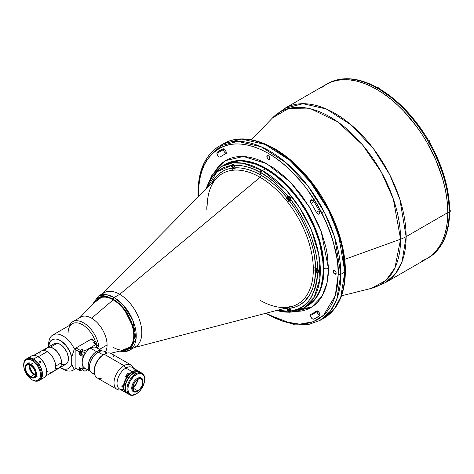 <?xml version="1.0" encoding="UTF-8"?>
<svg xmlns="http://www.w3.org/2000/svg" width="474" height="474" viewBox="0 0 474 474"><rect width="100%" height="100%" fill="white"/><g stroke="black" fill="none" stroke-linecap="round" stroke-linejoin="round"><path stroke-width="0.71" d="M299.361 308.42L301.92 308.515M303.105 308.503L311.608 307.188M336.576 227.733L341.813 245.36L343.478 253.999L344.485 262.406L344.823 270.506A1.872 1.084 180 0 1 345.368 271.27A1.872 1.084 180 0 1 344.823 272.04L340.753 297.079L334.371 308.87L323.979 318.107A100.636 58.101 -120 0 0 344.823 272.04L340.842 274.333A100.636 58.101 60 0 1 320.003 320.4L330.39 311.169L336.771 299.372L340.842 274.333A1.872 1.084 180 0 1 338.193 274.333L335.29 295.658L323.647 315.198L313.284 321.692L299.728 324.169L283.553 321.496L265.985 313.237L268.355 314.653L275.204 318.214L281.983 320.969L288.63 322.883L295.083 323.943L301.274 324.139L307.158 323.464L312.662 321.929L317.74 319.547L322.338 316.336L326.42 312.336L329.945 307.585L332.878 302.122L335.183 296.007L336.848 289.288L337.855 282.042L338.193 274.333L337.855 266.234L336.848 257.826L332.878 240.407L329.945 231.561L326.42 222.739L317.74 205.509L307.158 189.369L301.274 181.909L288.63 168.554L281.983 162.795L275.204 157.718L268.355 153.38L261.512 149.814L254.734 147.064L248.086 145.151L241.633 144.09L235.442 143.895L229.558 144.57L224.054 146.105L218.976 148.486L214.378 151.698L210.296 155.691L206.771 160.449L203.838 165.912L201.533 172.026L199.868 178.739L198.861 185.992L198.523 193.7A1.872 1.084 180 0 1 197.978 192.936A1.872 1.084 180 0 1 198.523 192.166A100.636 58.101 60 0 1 219.367 146.099A100.636 58.101 60 0 1 296.914 173.057A100.636 58.101 60 0 1 340.842 274.333L334.567 236.976L324.447 212.399L308.076 186.235L285.988 162.683L261.085 146.721L237.693 141.382L219.367 146.099C205.325 154.802 198.197 170.415 197.978 192.936A1.872 1.084 0 0 0 198.523 193.7L198.565 196.461L198.523 193.7C195.721 168.489 216.671 124.638 268.355 153.38C292.067 166.747 313.51 194.387 324.222 217.886C334.466 242.042 339.123 260.854 338.193 274.333A1.872 1.084 0 0 0 340.842 274.333L344.823 272.04A100.636 58.101 -120 0 0 300.895 170.764A100.636 58.101 -120 0 0 223.343 143.8A100.636 58.101 -120 0 0 221.394 145.02M310.488 201.201L312.479 200.052L310.488 201.201A2.814 1.623 60 0 1 311.068 199.91A2.814 1.623 60 0 1 313.8 201.397A96.572 55.754 60 0 1 319.328 210.971A2.814 1.623 60 0 1 319.251 214.076A2.814 1.623 60 0 1 316.359 212.311L319.174 210.687L316.359 212.311A90.949 52.507 -120 0 0 311.151 203.299A2.814 1.623 60 0 1 310.488 201.201L310.808 200.135L311.667 199.779L313.8 201.397A96.572 55.754 60 0 1 319.328 210.971L319.832 212.921L319.168 214.118L317.728 213.869L316.359 212.311A90.949 52.507 60 0 0 311.151 203.299L310.488 201.201M313.972 201.669L311.151 203.299L313.972 201.669M317.219 310.991A2.814 1.623 -120 0 0 317.118 311.655L310.488 315.483L311.667 318.255L312.781 319.073L313.8 319.109A96.572 55.754 60 0 0 319.328 315.915L319.832 314.546L319.168 312.579L317.728 311.175L316.359 311.145A90.949 52.507 60 0 1 313.829 312.781A90.949 52.507 60 0 1 311.151 314.149A90.949 52.507 -120 0 0 316.359 311.145L316.359 311.145A2.814 1.623 60 0 1 316.436 311.098A2.814 1.623 60 0 1 319.209 312.65A2.814 1.623 60 0 1 319.328 315.915A96.572 55.754 60 0 1 316.644 317.651A96.572 55.754 60 0 1 313.8 319.109L319.328 315.915L313.8 319.109A2.814 1.623 60 0 1 311.667 318.255A2.814 1.623 60 0 1 310.488 315.483L317.118 311.655A2.814 1.623 -120 0 0 319.731 315.34M268.355 159.199L269.86 158.328L268.355 159.199A2.127 1.226 60 0 1 266.969 157.327A2.127 1.226 60 0 1 267.295 155.62A2.127 1.226 60 0 1 268.355 155.727A2.127 1.226 60 0 1 269.747 157.599A2.127 1.226 60 0 1 269.422 159.305A2.127 1.226 60 0 1 268.355 159.199L266.969 157.327L267.295 155.62L268.936 156.189L269.747 157.599L269.422 159.305L268.355 159.199M334.656 274.025L336.161 273.16L334.656 274.025A2.127 1.226 60 0 1 333.269 272.153A2.127 1.226 60 0 1 333.595 270.453A2.127 1.226 60 0 1 334.656 270.559A2.127 1.226 60 0 1 336.042 272.432A2.127 1.226 60 0 1 335.716 274.132A2.127 1.226 60 0 1 334.656 274.025L333.269 272.153L333.595 270.453L335.231 271.021L336.042 272.432L336.042 273.759L335.231 274.227L334.656 274.025M269.564 312.301A2.127 1.226 60 0 1 269.422 312.413A2.127 1.226 60 0 1 268.835 312.49M223.615 148.86A2.814 1.623 -120 0 0 223.515 149.523L216.885 153.351L218.164 156.236L219.344 157.007L220.357 156.888A90.949 52.507 60 0 1 222.887 155.253A90.949 52.507 60 0 1 225.565 153.884A90.949 52.507 -120 0 0 220.357 156.888A2.814 1.623 60 0 1 220.28 156.935A2.814 1.623 60 0 1 218.111 156.183A2.814 1.623 60 0 1 216.885 153.351L223.515 149.523A2.814 1.623 -120 0 0 226.128 153.215M214.39 172.293L225.411 160.656L243.393 156.461L266.607 163.625L290.224 181.986L309.149 206.587L321.153 231.306L328.47 268.722A3.122 1.807 0 0 0 324.05 268.722L318.943 238.327L310.707 218.324L297.388 197.036L279.417 177.874L259.148 164.887L240.122 160.544L225.209 164.377A81.883 47.276 -120 0 1 288.305 186.318A81.883 47.276 -120 0 1 324.05 268.722L323.428 269.078A81.883 47.276 60 0 1 306.471 306.56L310.286 303.905L313.67 300.587L316.591 296.647L319.02 292.12L320.934 287.048L322.314 281.479L323.428 269.078L322.314 255.391L319.02 240.946L313.67 226.299L306.471 212.014L297.696 198.63L287.688 186.673L276.828 176.601L265.529 168.791L254.236 163.554L248.72 161.966L243.369 161.089L238.238 160.929L233.362 161.486L228.8 162.76L224.587 164.739A81.883 47.276 60 0 1 287.688 186.673A81.883 47.276 60 0 1 323.428 269.078L324.05 268.722A3.122 1.807 180 0 1 328.47 268.722L327.125 282.522L322.042 296.232L311.566 307.217L294.828 311.614L301.754 311.009L306.488 309.688L310.861 307.638L314.825 304.877L318.338 301.434L321.372 297.34L323.89 292.642L325.881 287.374L327.315 281.597L328.18 275.358L328.47 268.722L327.315 254.514L325.881 247.078L321.372 231.904L318.338 224.309L310.861 209.478L301.754 195.584L291.362 183.171L285.804 177.673L274.25 168.341L262.466 161.539L256.63 159.169L250.912 157.522L245.354 156.61L240.022 156.444L234.962 157.024L230.228 158.346L225.855 160.396L221.891 163.157L218.378 166.599L214.39 172.293M307.087 306.204A81.883 47.276 -120 0 0 324.05 268.722L320.738 289.093L315.542 298.691L306.471 306.56A81.883 47.276 -120 0 0 319.02 240.946A81.883 47.276 -120 0 0 265.529 168.791A81.883 47.276 -120 0 0 224.587 164.739A81.883 47.276 -120 0 0 223.07 165.681A81.883 47.276 60 0 1 224.587 164.739L225.209 164.377M400.583 239.186L344.669 259.361L400.583 239.186L394.925 267.905L385.836 280.537L371.089 288.435A99.83 57.638 -120 0 0 400.583 239.186A31.254 18.042 0 0 0 406.123 236.644A31.254 18.042 180 0 1 400.583 239.186A99.83 57.638 -120 0 0 351.578 133.283A99.83 57.638 -120 0 0 272.597 117.836L288.53 108.522L311.222 109.014L337.571 121.765L362.397 144.718L381.416 172.275L393.29 198.89L400.583 239.186M260.872 175.084L260.072 169.271M341.505 295.817L371.089 288.435L385.279 282.711L395.671 273.474L402.053 261.684L406.123 236.644A100.636 58.101 60 0 1 385.279 282.711L426.961 258.65A100.636 58.101 -120 0 0 447.806 212.583L406.123 236.644L447.806 212.583L447.462 220.44L446.437 227.822L444.736 234.666L442.384 240.899L439.398 246.462L435.807 251.309L431.648 255.385L426.961 258.65L421.789 261.079L426.961 258.65L431.648 255.385L435.807 251.309L439.398 246.462L442.384 240.899L444.736 234.666L446.437 227.822L447.462 220.44L447.806 212.583A100.636 58.101 -120 0 0 403.878 111.307A100.636 58.101 -120 0 0 326.325 84.348L331.498 81.919L337.109 80.355L343.099 79.668L349.415 79.863L355.986 80.941L362.764 82.897L369.667 85.699L376.646 89.331L383.62 93.751L390.529 98.924L397.301 104.795L403.878 111.307L416.178 126.001L421.789 134.047L426.961 142.449L435.807 160.011L442.384 178.011L444.736 186.963L446.437 195.762L447.462 204.33L447.806 212.583A100.636 58.101 60 0 1 426.961 258.65L428.289 257.886A100.636 58.101 -120 0 0 429.29 257.281A100.636 58.101 -120 0 0 449.115 213.466A100.636 58.101 -120 0 0 449.127 211.819L447.806 212.583L447.462 204.33L446.437 195.762L444.736 186.963L442.384 178.011L435.807 160.011L426.961 142.449L421.789 134.047L416.178 126.001L403.878 111.307L397.301 104.795L390.529 98.924L383.62 93.751L376.646 89.331L369.667 85.699L362.764 82.897L355.986 80.941L349.415 79.863L343.099 79.668L337.109 80.355L331.498 81.919L326.325 84.348L321.639 87.613L326.325 84.348A100.636 58.101 60 0 1 403.878 111.307A100.636 58.101 60 0 1 447.806 212.583L449.127 211.819A100.636 58.101 60 0 1 449.115 213.466A100.636 58.101 60 0 1 429.29 257.281L429.728 256.867L429.29 257.281M251.416 139.765L272.597 117.836L284.649 108.41A100.636 58.101 60 0 1 362.195 135.368A100.636 58.101 60 0 1 406.123 236.644L399.849 199.287L389.729 174.71L373.358 148.54L351.27 124.994L326.361 109.032L302.975 103.693L284.649 108.41L327.653 83.578A100.636 58.101 -120 0 1 328.678 83.015A100.636 58.101 60 0 1 376.534 87.755A100.636 58.101 -120 0 0 328.678 83.015L329.252 82.843L328.678 83.015M200.638 194.364A2.127 1.226 60 0 1 201 193.902A2.127 1.226 60 0 1 201.166 193.83M217.388 152.118A96.572 55.754 60 0 1 220.072 150.382A96.572 55.754 60 0 1 222.916 148.925L217.388 152.118L222.916 148.925A2.814 1.623 60 0 1 225.683 150.661A2.814 1.623 60 0 1 225.648 153.837A2.814 1.623 60 0 1 225.565 153.884L226.222 152.681L225.725 150.732L224.35 149.174L222.916 148.925A96.572 55.754 60 0 0 217.388 152.118A2.814 1.623 60 0 0 216.885 153.351L217.388 152.118M310.488 315.483A2.814 1.623 60 0 1 311.068 314.197A2.814 1.623 60 0 1 311.151 314.149L310.488 315.483M269.747 312.034L269.422 312.413L268.355 312.307M200.555 194.873L200.674 194.275L201.486 193.807M213.205 152.711L223.343 143.8L241.675 139.089L265.061 144.422L289.969 160.39L312.052 183.936L328.423 210.101L338.549 234.683L344.823 272.04A1.872 1.084 0 0 0 345.368 271.27C345.149 293.791 338.021 309.404 323.979 318.107L320.003 320.4L308.124 324.672L294.638 324.862L265.286 313.415M344.823 270.506L341.997 246.184L330.698 213.727L307.436 177.525L291.629 161.48L274.327 149.174M274.985 149.553L281.834 153.89L288.613 158.968L295.261 164.727L307.904 178.082L319.292 193.433M324.37 201.681L333.05 218.911M317.29 310.814L317.201 312.354L317.811 313.8L318.842 314.926L319.956 315.37M223.645 148.783L223.604 150.258L224.273 151.769L225.381 152.895L226.525 153.232M103.942 292.855A31.254 18.048 60 0 1 119.715 294.318L260.072 177.312A75.307 43.478 -120 0 0 234.583 170.101L232.325 170.302A1.872 1.487 82.7 0 0 232.693 168.033L227.117 169.319L224.522 170.367L219.77 173.247L215.664 177.134L211.528 183.32A77.138 44.538 60 0 1 232.693 168.033L231.496 165.444L228.563 165.977L223.088 167.879L218.194 170.859L215.99 172.737L212.115 177.252L208.993 182.703L206.99 187.923L217.139 171.707L231.496 165.444L232.521 164.004L233.285 164.152L234.168 165.207L235.033 167.458A2.5 1.446 60 0 1 234.997 167.832A2.5 1.446 60 0 1 234.517 168.602A2.5 1.446 60 0 1 232.693 168.033A2.5 1.446 60 0 1 231.496 165.444L232.307 164.099L233.439 164.294A2.5 1.446 -120 0 0 233.445 164.448M231.496 165.414L231.97 165.142L231.496 165.414M233.451 164.306L234.168 165.207C244.347 165.373 253.329 167.926 261.109 172.874L254.105 169.337L247.215 166.854L240.531 165.467L234.168 165.207A2.5 1.446 60 0 1 235.033 167.458A2.5 1.446 60 0 1 234.997 167.832A1.872 1.469 -93 0 1 234.583 170.101L232.325 170.302A1.872 1.487 -97.3 0 0 232.693 168.033A2.5 1.446 -120 0 0 234.997 167.832L241.165 168.063L247.635 169.39L254.319 171.789L261.109 175.22L267.899 179.628L274.582 184.949L281.058 191.099L287.22 197.978A2.5 1.446 -120 0 0 289.525 200.852A1.872 0.361 -38 0 1 287.813 202.333L285.561 199.53A1.872 0.433 140.4 0 0 287.22 197.978A1.872 0.433 -39.6 0 1 285.561 199.53A75.307 43.478 -120 0 0 260.072 177.312A1.872 1.084 120 0 0 261.109 175.22A1.872 1.084 -60 0 1 260.072 177.312A75.307 43.478 -120 0 0 234.583 170.101A1.872 1.469 87 0 0 234.997 167.832A77.138 44.538 60 0 1 261.109 175.22A77.138 44.538 60 0 1 287.22 197.978A2.5 1.446 60 0 1 287.185 197.569L287.659 197.291L287.185 197.569A2.5 1.446 60 0 1 287.706 196.42A2.5 1.446 60 0 1 288.05 196.313L290.171 197.125L290.722 199.637A2.5 1.446 60 0 1 290.207 200.751A2.5 1.446 60 0 1 289.525 200.852A2.5 1.446 60 0 1 287.22 197.978A2.5 1.446 60 0 1 287.185 197.569L287.694 196.432L289.679 196.698L290.491 197.699L290.722 199.637C304.101 216.257 317.337 244.543 317.663 269.072L318.907 271.181L318.492 272.171L317.663 272.633A2.5 1.446 60 0 1 315.637 271.223A2.5 1.446 60 0 1 315.032 269.333L315.506 269.06L315.032 269.333A2.5 1.446 -120 0 0 315.637 271.223A77.138 44.538 60 0 1 289.525 308.367A2.5 1.446 -120 0 0 287.22 308.574A1.872 1.469 87 0 0 286.729 307.827A1.872 1.469 -93 0 1 287.22 308.574L283.843 308.58M260.072 300.291A75.307 43.478 -120 0 0 285.561 307.502L287.813 307.3A75.307 43.478 -120 0 0 291.463 306.595A75.307 43.478 -120 0 0 313.302 271.039L313.302 268.035A1.872 1.055 178.8 0 1 315.637 268.142A2.5 1.446 60 0 1 317.663 269.072L318.907 271.181L318.492 272.171L317.663 272.633C315.21 296.896 306.228 309.676 290.722 310.962L290.657 311.779L290.165 312.052L288.05 311.199A2.5 1.446 60 0 1 287.185 308.947L287.659 308.675L287.185 308.947A2.5 1.446 60 0 1 287.22 308.574A2.5 1.446 60 0 1 287.706 307.804A2.5 1.446 60 0 1 289.525 308.367A1.872 1.487 82.7 0 0 288.565 307.348A1.872 1.487 -97.3 0 1 289.525 308.367A2.5 1.446 60 0 1 290.722 310.962L290.592 311.886L289.673 312.034L288.05 311.199L277.592 310.209L281.686 310.932L288.05 311.199L287.185 308.947A2.5 1.446 60 0 1 287.22 308.574M292.15 311.009A2.5 1.446 -120 0 0 292.476 310.677M205.817 189.114L211.754 175.629L221.494 166.522A81.883 47.276 60 0 1 262.436 170.581A1.872 1.084 120 0 0 261.109 172.874A1.872 1.084 -60 0 1 262.436 170.581L243.138 163.257L232.23 162.961L221.494 166.522L212.376 174.942L206.309 188.616M275.975 310.63L289.934 312.283L303.378 308.349L314.155 297.352L319.909 278.7L318.795 254.657L311.187 229.511L299.408 207.328L286.207 190.198L262.436 170.581L265.529 168.791L262.436 170.581A81.883 47.276 60 0 1 315.927 242.735A81.883 47.276 60 0 1 303.378 308.349A81.883 47.276 60 0 1 276.65 310.452M216.908 177.869A75.307 43.478 -120 0 1 232.325 170.302A75.307 43.478 -120 0 0 216.974 177.803L102.852 293.483M206.836 206.563L206.836 209.567M134.101 347.614L291.35 306.625A75.307 43.478 -120 0 0 313.302 271.039A1.872 1.108 -178.8 0 1 315.637 271.223A1.872 1.108 1.2 0 0 313.302 271.039L313.302 268.035A75.307 43.478 -120 0 0 287.813 202.333A1.872 0.361 142 0 0 289.525 200.852A77.138 44.538 60 0 1 315.637 268.142A2.5 1.446 -120 0 0 315.032 269.333A2.5 1.446 60 0 1 315.548 268.189A2.5 1.446 60 0 1 315.637 268.142A1.872 1.055 -1.2 0 0 313.302 268.035A75.307 43.478 -120 0 0 287.813 202.333L285.561 199.53A75.307 43.478 -120 0 0 260.072 177.312L119.715 294.318A31.254 18.048 60 0 1 140.174 321.988A31.254 18.048 60 0 1 135.197 346.986M261.109 172.874C268.894 176.915 277.871 184.724 288.05 196.313L281.686 189.227L275.003 182.899L268.112 177.418L261.109 172.874M290.811 306.755A2.5 1.446 -120 0 0 289.65 306.678M290.722 310.962L293.655 310.429L299.13 308.527L304.024 305.546L308.254 301.529L311.762 296.54L315.554 287.398L317.035 280.341L317.663 272.633L316.614 272.277L315.637 271.223L314.44 282.22L312.597 288.719L309.955 294.431L304.586 301.34L300.149 304.729L295.101 307.081L289.525 308.367L290.722 310.962M315.637 268.142L316.614 268.219L317.663 269.072L317.035 260.641L315.554 251.866L311.762 238.351L308.254 229.315L304.024 220.41L296.463 207.606L290.722 199.637L290.384 200.615L289.525 200.852L295.101 208.572L300.149 216.748L306.554 229.606L309.955 238.375L312.597 247.138L314.44 255.759L315.637 268.142M449.358 212.109L449.666 212.708L449.115 213.466L449.518 213.116M429.942 143.071L429.29 143.444A100.636 58.101 60 0 1 449.115 210.148A100.636 58.101 60 0 1 449.127 211.819A100.636 58.101 -120 0 0 449.115 210.148L449.666 209.389L449.115 208.619L448.677 200.887L446.016 184.682L441.051 167.974L433.953 151.336M427.264 139.931L427.921 139.546L427.264 139.931A100.636 58.101 -120 0 0 379.407 89.408A100.636 58.101 60 0 1 427.264 139.931A100.636 58.101 -120 0 1 429.29 143.444A100.636 58.101 -120 0 1 449.115 210.148L449.63 209.182M428.668 143.112L429.213 143.308A2.032 1.173 -120 0 0 429.681 143.225L429.693 143.219M427.347 140.067L427.649 139.706A2.032 1.173 -120 0 0 427.341 140.067L427.24 140.636M450.3 210.989A1.659 0.954 -120 0 0 449.666 209.389L449.524 208.975M449.127 211.943L449.666 212.708C449.115 233.777 442.337 248.631 429.331 257.258M380.504 89.45L379.407 89.408A100.636 58.101 -120 0 0 376.534 87.755L377.464 87.654L377.861 88.502M378.282 87.945A1.718 0.989 60 0 1 379.253 87.951L378.08 88.626L379.253 87.951A1.718 0.989 -120 0 1 380.32 89.308A1.659 0.954 -120 0 0 379.295 87.98L379.253 87.951A1.718 0.989 60 0 1 380.32 89.308L379.407 89.408M377.108 88.608L378.394 87.868A1.718 0.989 -120 0 1 379.253 87.951L380.355 89.325C398.735 100.642 414.596 117.374 427.945 139.534L427.909 139.552M380.735 90.178L393.621 99.315L406.022 110.898L411.9 117.481L422.761 131.944M429.213 143.308L429.681 143.225M376.534 87.755L377.464 87.654L377.831 88.223M377.037 87.577L377.464 87.654C358.942 77.594 342.696 76.041 328.719 82.991M318.783 271.738L317.065 271.987A2.186 1.262 -120 0 0 318.297 271.993A2.186 1.262 -120 0 0 318.303 269.848A2.186 1.262 60 0 1 318.161 272.094A2.186 1.262 60 0 1 317.065 271.987L316.999 271.993C315.483 270.672 315.139 269.445 315.968 268.308A2.186 1.262 60 0 1 316.679 268.248A2.186 1.262 -120 0 0 315.832 268.408A2.186 1.262 -120 0 0 315.518 269.362M316.976 271.934A2.062 1.191 60 0 1 315.518 269.41A2.062 1.191 60 0 1 316.976 268.568A2.062 1.191 60 0 1 318.433 271.092A2.062 1.191 60 0 1 316.976 271.934L315.631 270.121L315.548 269.096L316.164 268.385L317.533 269.019L318.409 270.749L318.007 272.04L316.976 271.934M316.976 269.368L316.312 269.428L316.312 270.31L317.284 269.747L316.312 270.31L316.976 271.134L316.312 270.31L316.312 269.428L316.976 269.368L317.639 270.192L317.639 271.075L316.976 271.134L317.639 270.755M233.528 164.496L233.439 164.65A2.062 1.191 60 0 1 234.903 167.174A2.062 1.191 60 0 1 233.439 168.015L233.439 168.015A2.062 1.191 60 0 1 231.982 165.491A2.062 1.191 60 0 1 233.439 164.65L233.528 164.496A2.186 1.262 -120 0 0 232.301 164.49A2.186 1.262 -120 0 0 231.982 165.444M233.439 165.45L234.103 166.273L233.439 165.45L232.775 165.509L232.775 166.392L233.747 165.835M234.103 167.156L233.439 167.215L234.103 166.836L233.439 167.215L232.775 166.392L233.439 167.215L234.103 167.156L234.103 166.273M233.528 168.069A2.186 1.262 -120 0 0 234.76 168.074M233.439 164.65L234.873 166.83L234.79 167.755L234.251 168.199L233.155 167.82L232.094 166.202L232.23 164.697L233.439 164.65M288.838 307.863A2.186 1.262 -120 0 0 287.991 308.023A2.186 1.262 -120 0 0 287.671 308.971M289.217 311.602L289.134 311.548A2.062 1.191 60 0 1 287.671 309.024A2.062 1.191 60 0 1 289.134 308.183A2.062 1.191 60 0 1 290.592 310.707A2.062 1.191 60 0 1 289.134 311.548L289.217 311.602A2.186 1.262 -120 0 0 290.449 311.608M288.47 309.042L289.134 308.983L289.792 309.806L289.134 308.983L288.47 309.042L288.47 309.925L289.436 309.362M289.792 310.369L289.134 310.748L288.47 309.925L289.134 310.748L289.792 310.689L289.792 309.806M289.134 308.183L290.479 309.996L290.562 311.021L289.94 311.732L288.571 311.098L287.7 309.368L288.097 308.076L289.134 308.183M290.746 199.595A2.186 1.262 -120 0 0 289.217 196.651L289.134 196.799A2.062 1.191 60 0 1 290.592 199.329A2.062 1.191 60 0 1 289.134 200.17L289.134 200.17A2.062 1.191 60 0 1 287.671 197.646A2.062 1.191 60 0 1 289.134 196.799L289.217 196.651A2.186 1.262 -120 0 0 287.991 196.639A2.186 1.262 -120 0 0 287.671 197.593M289.792 199.311L289.134 199.37L288.47 198.547L289.134 199.37L289.792 198.985L289.134 199.37L289.792 199.311L289.792 198.428L289.134 197.599L288.47 197.658L288.47 198.547L289.436 197.984M289.655 196.977L289.964 196.911M289.217 200.224A2.186 1.262 -120 0 0 290.449 200.229M289.134 196.799L290.479 198.618L290.479 199.91L289.94 200.354L288.571 199.72L287.7 197.99L288.097 196.698L289.134 196.799M289.134 197.599L288.47 197.658M429.977 143.053C442.491 165.687 449.05 187.799 449.666 209.372L449.945 211.801A1.718 0.989 -120 0 0 449.66 209.407A1.718 0.989 60 0 1 450.051 211.718A1.718 0.989 60 0 1 449.257 211.801M450.211 210.391L449.577 209.295M429.823 142.384L429.503 140.979L428.449 140.002M429.136 143.172L429.491 142.97A1.718 0.989 -120 0 0 429.752 141.596A1.718 0.989 -120 0 0 428.632 140.079L427.672 140.63L428.632 140.079A1.718 0.989 -120 0 0 427.773 139.996L427.418 140.197M378.394 87.868L379.526 88.134M380.379 89.438L379.745 88.342M110.726 353.284L125.083 349.824A29.068 16.78 -120 0 0 132.773 327.706A29.068 16.78 -120 0 0 113.191 299.87L91.642 318.22L113.191 299.87A29.068 16.78 60 0 1 132.181 325.478A29.068 16.78 60 0 1 127.725 348.769A29.068 16.78 60 0 1 113.191 347.329M127.725 348.769L130.332 346.618L132.234 343.614L133.401 339.84L133.798 335.438L133.401 330.579L132.234 325.448L130.332 320.252L127.779 315.18L124.662 310.429L121.113 306.186L117.256 302.608L113.245 299.841L109.233 297.98L105.382 297.103L101.827 297.245L98.71 298.401M98.663 298.43A29.068 16.78 60 0 1 113.191 299.87A29.068 16.78 -120 0 0 96.429 300.196L79.922 317.55M60.382 367.617L63.03 369.145A20.317 11.732 -120 0 0 74.353 369.305L72.818 366.947L71.704 364.085A16.566 9.563 60 0 1 60.382 367.617A16.566 9.563 60 0 1 60.198 367.51M48.668 347.329L49.42 342.992L50.919 340.652L53.106 339.289L55.825 338.999L57.834 339.42L60.974 340.93L66.01 345.481L69.921 351.755L71.704 357.171L74.353 348.894A20.317 11.732 -120 0 0 58.361 334.176A20.317 11.732 -120 0 0 48.668 344.266L48.668 346.885L48.668 344.266A20.317 11.732 60 0 1 52.875 334.97A20.317 11.732 60 0 1 74.353 348.894L91.944 338.738A20.317 11.732 60 0 1 92.578 340.125M96.352 345.031A20.317 11.732 -120 0 0 96.275 344.693A20.317 11.732 60 0 1 96.352 345.031M68.114 333.038A20.317 11.732 60 0 1 79.359 323.339A20.317 11.732 60 0 1 95.487 341.801A20.317 11.732 -120 0 0 72.321 323.742L52.875 334.97M99.048 349.137A21.875 12.632 -120 0 0 98.93 347.3A21.875 12.632 60 0 1 99.048 349.137M98.829 346.458A21.875 12.632 -120 0 0 85.391 323.997A21.875 12.632 -120 0 0 69.37 325.448A21.875 12.632 60 0 1 72.646 321.751A21.875 12.632 60 0 1 88.265 326.373A21.875 12.632 60 0 1 98.829 346.458M105.459 352.01A21.875 12.632 -120 0 0 107.077 344.995L99.475 349.385L107.077 344.995A21.875 12.632 -120 0 0 97.526 322.978A21.875 12.632 -120 0 0 80.669 317.118L72.646 321.751M50.339 347.205L57.318 343.229L54.664 343.466L47.904 347.424M65.702 364.316L67.006 363.339L67.918 361.828L68.392 357.568L67.006 352.496L64.073 347.744L60.257 344.373L57.318 343.229L50.445 347.193A11.814 6.82 60 0 1 60.293 356.833A11.814 6.82 60 0 1 59.132 368.126L66.005 364.156A11.814 6.82 -120 0 0 67.166 352.863A11.814 6.82 -120 0 0 57.318 343.229L54.664 343.466A11.814 6.82 -120 0 0 54.19 343.697L47.317 347.667A11.814 6.82 60 0 1 47.791 347.43L54.012 343.804M46.902 347.94A11.814 6.82 60 0 1 47.317 347.667M59.132 368.126A11.814 6.82 60 0 1 58.687 368.345M48.674 346.879A16.566 9.563 60 0 1 59.066 339.894A16.566 9.563 60 0 1 71.704 357.171L71.704 364.085L70.496 366.752L69.269 368.031L67.758 368.855L65.062 369.193L63.066 368.808L59.92 367.344M51.939 347.152L51.79 348.094M62.224 364.482L64.92 364.589M91.944 339.757L91.944 338.738L74.353 348.894L71.704 357.171L71.704 364.085L72.19 365.59L74.353 369.305L76.03 368.339L75.147 367.83L79.484 370.33L79.484 367.605L82.132 369.139L79.484 367.605L79.484 370.33L80.367 370.84L76.03 368.339L74.353 369.305A20.317 11.732 60 0 1 73.192 370.153A20.317 11.732 60 0 1 61.638 368.262M50.445 372.238L53.183 371.705A11.939 6.891 -120 0 0 55.014 362.142A11.939 6.891 -120 0 0 47.216 351.619L38.24 356.798L47.216 351.619A11.939 6.891 -120 0 0 41.244 351.027L39.413 353.136M45.664 376.048L53.183 371.705L55.014 369.601L55.612 367.172L55.494 364.245L54.658 361.07L53.183 357.917L51.192 355.067L48.858 352.757L46.387 351.187L43.981 350.493L41.244 351.027L33.731 355.364M47.216 371.112L48.04 371.545M35.52 375.017L34.531 374.561L35.52 373.731L34.75 374.176A6.873 3.97 60 0 1 29.945 364.939A6.873 3.97 -120 0 0 34.75 374.176L34.531 374.561A7.187 4.147 60 0 1 29.524 364.779M35.414 374.981A7.187 4.147 60 0 1 34.531 374.561L32.582 372.991L30.3 369.513L29.542 366.959L29.542 364.666M34.75 374.176A6.873 3.97 -120 0 0 35.485 374.537A6.873 3.97 60 0 1 34.75 374.176M29.281 364.702A7.033 4.059 -120 0 0 34.087 374.685L30.549 376.729A7.033 4.059 60 0 1 25.957 370.532A7.033 4.059 60 0 1 27.036 364.897A7.033 4.059 60 0 1 30.549 365.247L28.647 364.583L26.414 365.413L25.673 367.054L25.673 369.293L26.414 371.788L28.647 375.195L30.549 376.729L33.31 377.357L35.147 375.835L35.52 373.856L35.147 371.444L33.31 367.806L30.549 365.247A7.033 4.059 60 0 1 35.147 371.444A7.033 4.059 60 0 1 34.069 377.079A7.033 4.059 60 0 1 30.549 376.729L34.087 374.685A7.033 4.059 -120 0 0 35.36 375.23M30.774 377.34L30.549 377.215A7.625 4.402 60 0 1 25.158 367.871A7.625 4.402 60 0 1 30.549 364.761L30.774 364.376A7.94 4.586 -120 0 0 25.158 367.617A7.94 4.586 -120 0 0 25.158 367.747A7.94 4.586 60 0 1 26.805 363.985A7.94 4.586 60 0 1 30.774 364.376L33.115 363.025L30.774 364.376A7.94 4.586 60 0 1 35.959 371.373A7.94 4.586 60 0 1 34.738 377.737A7.94 4.586 60 0 1 30.774 377.34L30.774 377.34A7.94 4.586 -120 0 0 36.385 374.099A7.94 4.586 -120 0 0 30.774 364.376L30.549 364.761A7.625 4.402 60 0 1 35.941 374.099A7.625 4.402 60 0 1 30.549 377.215L27.557 374.436L25.566 370.49L25.158 367.871L25.566 365.727L27.557 364.079L30.549 364.761L32.617 366.426L34.365 368.784L35.84 372.825L35.84 375.254L34.365 377.588L32.617 377.932L30.549 377.215M29.856 357.793A12.502 7.217 60 0 1 37.843 356.566A12.502 7.217 -120 0 0 31.592 355.95L27.391 358.374A12.502 7.217 60 0 1 33.642 358.996L37.843 356.566A12.502 7.217 60 0 1 46.683 371.883A12.502 7.217 60 0 1 41.629 378.187M27.285 358.439A12.502 7.217 60 0 1 27.391 358.374L30.259 357.817L34.513 359.541L37.813 362.604L40.48 366.669L42.103 371.118L42.441 375.278L41.439 378.513L39.253 380.326M40.61 362.255L39.413 362.136L39.478 361.229L40.515 361.496L40.61 362.255L40.189 362.497L39.229 361.626L39.597 361.182L40.29 361.295L40.687 361.887L40.432 362.42M26.811 358.782L27.391 358.374M46.683 371.883L46.025 367.439L44.159 363.131L41.362 359.357L38.062 356.697A12.188 7.039 -120 0 1 46.683 371.622A12.188 7.039 -120 0 1 46.683 371.752M39.893 380.029L44.094 377.6A12.502 7.217 -120 0 0 46.008 367.587A12.502 7.217 -120 0 0 37.843 356.566L33.642 358.996A12.502 7.217 60 0 1 41.813 370.01A12.502 7.217 60 0 1 39.893 380.029A12.502 7.217 60 0 1 39.786 380.089M39.034 380.456L40.776 379.241L41.884 377.174L42.263 374.43L41.884 371.249L40.776 367.901L39.034 364.678L35.988 361.04L33.423 359.12A12.502 7.217 -120 0 0 27.172 358.504L26.289 359.014A12.502 7.217 60 0 1 32.54 359.63L33.423 359.12L30.857 358.077L29.258 357.917L27.172 358.504M23.7 364.992A12.502 7.217 60 0 1 26.289 359.014M39.218 380.385A12.502 7.217 -120 0 0 39.674 380.154A12.502 7.217 -120 0 0 41.588 370.135A12.502 7.217 -120 0 0 33.423 359.12L32.54 359.63A12.502 7.217 60 0 1 40.705 370.65A12.502 7.217 60 0 1 38.791 380.663A12.502 7.217 60 0 1 32.54 380.047A12.502 7.217 -120 0 0 41.38 374.94A12.502 7.217 -120 0 0 32.54 359.63L32.096 360.394A11.874 6.855 60 0 1 40.497 374.94A11.874 6.855 60 0 1 32.096 379.793L32.54 380.047L32.096 379.793A11.874 6.855 60 0 1 23.7 365.247A11.874 6.855 60 0 1 32.096 360.394L32.54 359.63A12.502 7.217 -120 0 0 23.7 364.737L24.34 369.323L26.159 373.524L28.884 377.197L32.096 379.793L35.313 380.906L38.039 380.379L39.857 378.282L40.497 374.94L39.857 370.864L38.039 366.663L35.313 362.989L32.096 360.394L28.884 359.28L26.159 359.807L24.34 361.905L23.7 365.247M94.492 343.638L94.913 343.247L95.665 343.686A1.061 0.616 -60 0 1 95.594 344.083M81.599 351.803A1.061 0.616 -60 0 1 81.137 352.869A1.061 0.616 -60 0 1 80.319 353.154A1.061 0.616 -60 0 1 80.094 352.668A1.061 0.616 -60 0 1 80.562 351.601A1.061 0.616 -60 0 1 81.38 351.317A1.061 0.616 -60 0 1 81.599 351.803L80.847 351.37L81.599 351.803L81.475 352.36L80.847 353.106L80.225 353.077L80.562 351.601L81.267 351.275L81.599 351.803M81.415 368.719A1.061 0.616 -60 0 1 80.319 369.394A1.061 0.616 -60 0 1 80.094 368.908A1.061 0.616 -60 0 1 80.355 368.108M91.055 339.248L96.275 342.264L96.275 344.989L98.93 346.518L97.567 347.306L96.127 346.476L97.567 347.306A2.032 1.173 -60 0 1 96.548 347.406A2.032 1.173 -60 0 1 96.127 346.476L96.127 344.391L96.157 346.784L96.548 347.406L98.93 346.518L96.127 345.072L96.275 342.264L91.055 339.248L76.03 347.922L80.367 350.428L76.03 347.922L75.147 349.457L79.484 351.957L79.484 354.682L81.398 353.45L82.286 351.406L82.286 349.32L80.367 350.428L79.484 351.957L75.147 349.457L75.147 367.83L80.367 370.84L82.286 369.732L82.286 369.05L82.286 369.732L84.935 371.266L82.286 369.732L80.367 370.84L76.03 368.339M81.475 368.594L80.319 369.394L80.432 367.996M82.132 369.139L83.501 368.345A2.032 1.173 -60 0 1 84.514 368.245A2.032 1.173 -60 0 1 84.935 369.175L83.501 368.345L84.935 369.175L84.935 371.266L87.589 369.732L84.935 371.266L84.911 368.873L84.514 368.245L82.132 369.139L82.132 356.217L83.501 355.423L80.847 353.894A2.032 1.173 120 0 0 82.286 351.406L84.935 352.94A2.032 1.173 -60 0 1 83.501 355.423L80.847 353.894L79.484 354.682L82.132 356.217L82.132 369.139M79.484 351.957L79.484 354.682L82.132 356.217L84.052 354.985L84.828 353.634L84.935 350.849L82.286 349.32L80.367 350.428L79.484 351.957M96.127 344.391L93.473 342.856L96.127 344.391L84.935 350.849L82.286 349.32L82.286 351.406L84.935 352.94L84.935 350.849L96.127 344.391M95.392 341.748L93.473 342.856L95.392 341.748M98.93 346.518L98.93 349.071L98.93 346.518M94.599 343.508A1.061 0.616 -60 0 1 95.446 343.194A1.061 0.616 -60 0 1 95.665 343.686L94.913 343.247L95.606 343.383L95.535 344.237M132.839 387.809A7.033 4.059 120 0 0 137.65 379.473M137.81 390.86L132.839 387.993L133.674 390.7L135.049 391.488L137.81 390.86L139.712 389.326L141.945 385.925L142.686 383.425L142.686 381.185L141.323 379.034A7.033 4.059 -60 0 1 142.401 384.669A7.033 4.059 -60 0 1 137.81 390.86A7.033 4.059 -60 0 1 134.29 391.21A7.033 4.059 -60 0 1 133.218 385.575A7.033 4.059 -60 0 1 137.81 379.378A7.033 4.059 -60 0 1 141.323 379.034L138.781 378.927L136.838 380.047L134.29 383.093L133.218 385.575L132.839 387.993L137.81 390.86M142.982 382.133L142.585 384.645L141.465 387.234L139.789 389.498L137.81 391.091L135.831 391.779L134.154 391.453L133.034 390.167L132.637 388.105L133.034 385.593L134.154 383.01L135.831 380.746L137.81 379.153L139.789 378.459L141.465 378.785L142.585 380.077L142.982 381.623A7.94 4.586 120 0 0 137.365 378.382L137.81 379.153A7.311 4.225 -60 0 1 142.982 382.133A7.311 4.225 -60 0 1 137.81 391.091L137.365 391.346L137.81 391.091A7.311 4.225 -60 0 1 132.637 388.105A7.311 4.225 -60 0 1 137.81 379.153L137.365 378.382A7.94 4.586 120 0 0 131.754 388.105A7.94 4.586 120 0 0 137.365 391.346A7.94 4.586 -60 0 1 133.395 391.743A7.94 4.586 -60 0 1 132.181 385.38A7.94 4.586 -60 0 1 137.365 378.382A7.94 4.586 -60 0 1 141.335 377.991A7.94 4.586 -60 0 1 142.976 381.89M127.69 393.71A12.502 7.217 -60 0 1 127.583 393.651A12.502 7.217 -60 0 1 125.663 383.632A12.502 7.217 -60 0 1 133.834 372.617L132.726 371.977A12.502 7.217 120 0 0 124.561 382.998A12.502 7.217 120 0 0 126.475 393.011A12.502 7.217 120 0 0 127.05 393.29A12.502 7.217 -60 0 1 123.886 387.288A12.502 7.217 -60 0 1 132.726 371.977L132.507 372.108A12.188 7.039 120 0 0 123.886 387.033A12.188 7.039 120 0 0 123.886 387.163A12.188 7.039 -60 0 1 127.014 377.559L126.677 377.274A12.502 7.217 120 0 0 126.256 392.881A12.502 7.217 -60 0 1 126.037 392.756A12.502 7.217 -60 0 1 126.677 377.274L125.397 376.534L127.885 373.441L128.987 375.005M138.532 371.106A12.502 7.217 -60 0 1 138.752 371.237A12.502 7.217 120 0 0 132.282 371.723L132.507 372.108L132.282 371.723A12.502 7.217 -60 0 1 138.532 371.106L132.127 367.403A12.502 7.217 120 0 0 125.877 368.025L132.282 371.723A12.502 7.217 120 0 0 129.165 374.182L129.503 374.466A12.188 7.039 -60 0 1 132.507 372.108L132.726 371.977A12.502 7.217 -60 0 1 139.504 371.723M137.318 379.692A6.565 3.792 -60 0 1 132.862 387.412M137.656 379.289L137.276 381.706L136.198 384.189L134.586 386.369L132.684 387.904M132.684 387.519L134.456 386.085L135.961 384.059L136.968 381.736L137.324 379.484M132.726 371.977L133.834 372.617A12.502 7.217 -60 0 1 140.079 371.995L138.977 371.361A12.502 7.217 120 0 0 132.726 371.977L129.206 374.768L126.41 378.542L124.543 382.85L123.886 387.288M128.223 393.953L126.037 392.134L125.035 388.905L125.373 384.746L126.996 380.296L129.663 376.226L132.963 373.168L137.211 371.438L140.079 371.995A12.502 7.217 -60 0 1 140.191 372.066M140.079 371.995L140.665 372.404M137.638 371.551A12.437 7.181 120 0 0 133.964 372.748L133.964 372.748A12.437 7.181 120 0 0 125.971 391.755M126.208 392.17L125.337 389.865L125.337 385.901L126.208 382.589L127.743 379.313L129.817 376.338L133.099 373.293L135.683 371.948L138.112 371.551M140.885 372.534L140.304 372.126A12.502 7.217 120 0 0 134.053 372.748L135.819 373.767A12.502 7.217 -60 0 1 142.07 373.145A12.502 7.217 -60 0 1 144.659 379.129M144.659 379.378L144.659 378.868A12.502 7.217 120 0 0 135.819 373.767L136.263 374.531A11.874 6.855 -60 0 1 144.659 379.378A11.874 6.855 -60 0 1 136.263 393.924L138.698 392.099L141.59 388.65L144.297 382.405L144.659 379.378L144.297 376.771L143.243 374.81L140.926 373.471L137.898 373.773L133.822 376.356L130.326 380.8L128.229 386.055L127.903 390.001L129.278 393.645L130.937 394.801L132.305 395.067L136.263 393.924A11.874 6.855 -60 0 1 127.862 389.077A11.874 6.855 -60 0 1 136.263 374.531L135.819 373.767A12.502 7.217 120 0 0 126.979 389.077A12.502 7.217 120 0 0 135.819 394.178A12.502 7.217 -60 0 1 129.568 394.801A12.502 7.217 -60 0 1 127.654 384.781A12.502 7.217 -60 0 1 135.819 373.767L134.053 372.748A12.502 7.217 120 0 0 125.883 383.762A12.502 7.217 120 0 0 127.802 393.776L128.442 394.078M142.07 373.145L138.965 371.628L137.436 371.569L134.918 372.291L130.67 375.473L127.802 379.342L125.883 383.762L125.255 389.03L125.592 390.801L126.7 392.869L129.568 394.801M55.654 366.112L61.555 362.705A11.785 6.802 -120 0 0 56.412 350.849A11.785 6.802 -120 0 0 47.335 347.691L48.597 347.223L50.807 347.294L54.042 348.793L57.153 351.678L60.151 356.549L61.199 359.707L61.555 362.705L55.654 366.112M54.066 371.012L59.114 368.102A11.785 6.802 -120 0 0 61.555 362.705L61.199 365.294L60.151 367.237L58.509 368.387L56.412 368.624M45.528 349.771L47.335 347.691L42.287 350.606M113.245 299.07L123.821 308.438L133.437 327.718L134.338 338.371L131.689 346.328L120.888 350.837L125.029 350.742L129.645 348.58L131.956 345.919L133.55 342.4L134.462 335.817L133.55 328.18L130.883 320.146L126.706 312.402L123.246 307.739L119.407 303.68L113.245 299.07A1.25 0.723 -60 0 1 114.127 297.542A1.25 0.723 120 0 0 113.245 299.07L103.071 296.197L93.455 303.319L94.533 301.221L96.844 298.561L101.46 296.398L107.088 296.57L113.245 299.07M119.531 351.163L124.336 351.678L129.757 350.126L136.068 338.809L132.738 320.033L123.204 305.031L114.127 297.542A31.254 18.042 60 0 1 134.545 325.081A31.254 18.042 60 0 1 129.757 350.126A31.254 18.042 60 0 1 119.999 351.05M129.757 350.126L135.333 346.903A31.254 18.042 -120 0 0 140.126 321.864A31.254 18.042 -120 0 0 119.709 294.318L114.127 297.542L119.709 294.318A31.254 18.042 -120 0 0 104.079 292.772L98.503 295.995A31.254 18.042 60 0 1 114.127 297.542L106.763 294.745L98.503 295.995L92.495 304.332M107.248 353.041L104.564 351.489A12.502 7.217 120 0 0 98.314 352.111L103.119 354.884L98.314 352.111A12.502 7.217 -60 0 1 106.283 353.302M89.473 367.16A11.874 6.855 -60 0 1 97.869 352.366L98.314 352.111L97.869 352.366L96.542 351.601L97.869 352.366A11.874 6.855 120 0 0 89.473 366.912L89.473 367.421A12.502 7.217 -60 0 1 98.314 352.111A12.502 7.217 120 0 0 90.143 363.125A12.502 7.217 120 0 0 92.063 373.145L94.747 374.691M102.283 350.908A11.874 6.855 120 0 0 96.542 351.601L94.107 353.426L91.879 355.927L88.786 362.065L88.188 365.17L88.306 367.942L89.136 370.147L90.605 371.58M102.485 351.015L99.759 350.482L96.542 351.601A11.874 6.855 120 0 0 88.839 361.887A11.874 6.855 120 0 0 90.415 371.462M94.492 373.725A12.502 7.217 -60 0 1 89.473 367.421M135.955 369.904L134.871 369.619L135.955 369.904M136.068 369.969L134.865 369.655L136.068 369.969M127.441 376.937A1.061 0.616 -60 0 1 127.411 376.949L126.659 376.516L127.411 376.949A1.061 0.616 -60 0 1 126.878 377.002A1.061 0.616 -60 0 1 126.718 376.149A1.061 0.616 -60 0 1 127.411 375.212A1.061 0.616 -60 0 1 127.944 375.159A1.061 0.616 -60 0 1 128.093 376.06M122.144 385.676L122.89 386.719L122.357 387.027L121.83 386.346L121.96 385.718L122.464 385.824L122.736 387.068L122.357 387.027L122.89 386.713L122.565 387.098L121.883 386.482L122.144 385.676M133.461 368.174L133.253 367.664A14.066 8.117 120 0 0 123.963 365.644L125.877 368.025A12.502 7.217 -60 0 1 134.136 369.821M130.996 364.944L111.248 353.551A14.066 8.117 120 0 0 104.221 354.244L123.963 365.644A14.066 8.117 -60 0 1 130.996 364.944A14.066 8.117 -60 0 1 133.431 368.162M101.211 378.412A14.066 8.117 -60 0 1 94.273 371.468A14.066 8.117 -60 0 1 104.221 354.244A14.066 8.117 -60 0 1 113.695 356.78M94.273 370.449L94.966 366.046L96.927 361.52L99.866 357.556L103.332 354.753A12.816 7.4 120 0 0 94.273 370.449L94.273 371.468M104.221 354.244L103.332 354.753L104.221 354.244A14.066 8.117 120 0 0 95.031 366.639A14.066 8.117 120 0 0 97.188 377.908L116.93 389.308A14.066 8.117 -60 0 1 114.773 378.039A14.066 8.117 -60 0 1 123.963 365.644L104.221 354.244M120.935 389.812A14.066 8.117 -60 0 1 116.93 389.308M122.719 389.587A12.502 7.217 -60 0 1 117.185 381.398A12.502 7.217 -60 0 1 125.877 368.025L123.963 365.644A14.066 8.117 120 0 0 114.181 380.687A14.066 8.117 120 0 0 120.414 389.901L120.959 389.829M128.033 376.202L127.944 375.159L126.996 375.604L126.718 376.812L127.559 376.848M127.014 377.559L125.397 376.534A12.502 7.217 -60 0 1 127.885 373.441L129.165 374.182A12.502 7.217 -60 0 1 132.282 371.723L125.877 368.025A12.502 7.217 120 0 0 117.706 379.04A12.502 7.217 120 0 0 119.626 389.059L126.037 392.756M101.685 350.659L96.423 347.626A11.785 6.802 120 0 0 90.534 348.206L96.477 351.637L90.534 348.206A11.785 6.802 120 0 0 82.837 358.587A11.785 6.802 120 0 0 84.639 368.031L89.912 371.077M319.63 299.846L318.534 300.516M198.061 196.977L197.978 192.936M222.887 155.253L226.027 153.44M313.829 312.781L316.97 310.962M315.743 197.214L313.48 198.523M323.926 211.38L321.656 212.69M219.367 146.099L223.343 143.8C244.649 130.972 278.694 144.09 304.93 174.065C329.234 201.017 345.653 240.383 345.368 271.27M221.494 166.522L224.587 164.739M216.974 177.803C210.794 184.149 207.511 193.54 207.132 205.989M291.35 306.625L287.967 307.271M303.378 308.349L306.471 306.56M315.968 268.308L316.312 268.112M232.438 164.389C231.602 165.527 231.946 166.753 233.469 168.074L234.624 168.175M288.127 307.922C287.291 309.06 287.635 310.286 289.158 311.608L290.313 311.708M288.127 196.538C287.291 197.682 287.635 198.908 289.158 200.229L290.313 200.33M449.945 211.801L448.665 212.542M73.192 370.153L76.184 368.422M29.145 362.634L26.805 363.985M37.085 376.38L34.738 377.737M32.54 380.047L32.096 379.793M39.674 380.154L38.791 380.663M127.583 393.651L126.475 393.011M137.365 391.346L137.81 391.091M135.819 394.178L136.263 393.924M98.314 352.111L97.869 352.366"/></g></svg>
